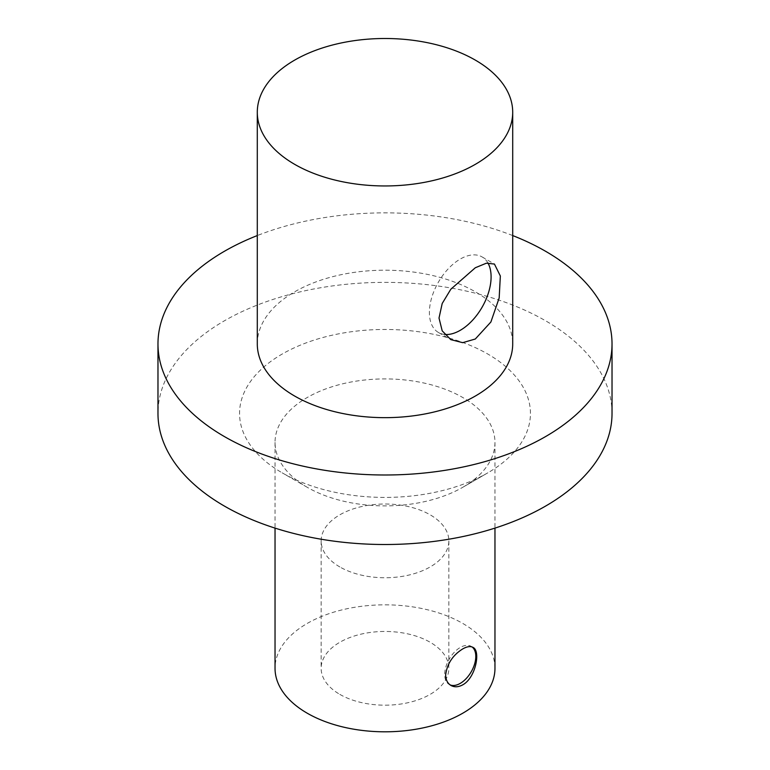 <?xml version="1.0" encoding="UTF-8"?>
<svg xmlns="http://www.w3.org/2000/svg" width="770" height="770" viewBox="0 0 770 770"><rect width="100%" height="100%" fill="white"/><g stroke="black" fill="none" stroke-linecap="round" stroke-linejoin="round"><path stroke-width="0.58" stroke-dasharray="3.85 2.89" d="M472.135 646.983A21.993 12.695 120 0 0 471.24 646.376A21.993 12.695 120 0 0 454.3 652.267A21.993 12.695 120 0 0 444.694 674.404A21.993 12.695 120 0 0 449.247 684.472A21.993 12.695 120 0 0 450.084 684.886M339.849 566.951A63.852 36.864 180 0 1 321.148 540.877A63.852 36.864 180 0 1 385 504.013A63.852 36.864 180 0 1 448.852 540.877A63.852 36.864 180 0 1 409.438 574.94A63.852 36.864 180 0 1 339.849 566.951M339.849 694.386A63.852 36.864 0 0 0 409.438 702.375A63.852 36.864 0 0 0 448.852 668.322A63.852 36.864 0 0 0 385 631.458A63.852 36.864 0 0 0 321.148 668.322A63.852 36.864 0 0 0 339.849 694.386M487.911 262.955A43.63 25.189 120 0 0 482.058 256.911A43.63 25.189 120 0 0 448.438 268.595A43.63 25.189 120 0 0 429.4 312.505A43.63 25.189 120 0 0 438.428 332.476A43.63 25.189 120 0 0 444.656 334.44M257.296 343.93A127.705 73.727 180 0 1 385 270.203A127.705 73.727 180 0 1 512.704 343.93M494.966 668.322A109.966 63.486 0 0 0 385 604.835A109.966 63.486 0 0 0 275.034 668.322M462.76 487.294L462.76 487.294A109.966 63.486 0 0 0 494.966 442.404A109.966 63.486 0 0 0 385 378.917A109.966 63.486 0 0 0 275.034 442.404A109.966 63.486 0 0 0 307.24 487.294A109.966 63.486 0 0 0 462.76 487.294L487.843 472.819A145.434 83.968 0 0 0 487.843 354.065A145.434 83.968 0 0 0 282.157 354.065A145.434 83.968 0 0 0 282.157 472.819A145.434 83.968 0 0 0 487.843 472.819L462.76 487.294M612.025 413.442A227.025 131.073 0 0 0 385 282.369A227.025 131.073 0 0 0 157.975 413.442M512.704 235.562A227.025 131.073 0 0 0 257.296 235.562M449.247 684.472L450.979 685.464M471.24 646.376L472.972 647.368M321.148 540.877L321.148 668.322M448.852 540.877L448.852 668.322M438.428 332.476L450.806 339.628M482.058 256.911L494.436 264.052M275.034 442.404L275.034 528.114M494.966 442.404L494.966 528.114M307.24 487.294L282.157 472.819"/><path stroke-width="1.16" d="M462.76 684.828C458.439 687.177 454.512 687.398 450.979 685.464C447.543 683.375 445.763 679.862 445.637 674.943C447.081 663.807 452.789 655.135 462.76 648.908C466.986 646.502 470.393 645.991 472.972 647.368C480.884 650.775 475.764 677.783 462.76 684.828M450.084 684.886A21.993 12.695 120 0 0 471.182 671.873A21.993 12.695 120 0 0 472.135 646.983M475.302 339.012L462.664 342.669L450.806 339.628L442.201 330.85L439.016 318.058L442.201 303.486L450.806 289.25L475.302 267.758L486.37 263.196L494.436 264.052L500.346 275.997L499.172 297.952L490.885 322.004L475.302 339.012M444.656 334.44A43.63 25.189 120 0 0 481.269 308.626A43.63 25.189 120 0 0 487.911 262.955M294.698 164.356A127.705 73.727 180 0 1 257.296 112.227A127.705 73.727 180 0 1 385 38.5A127.705 73.727 180 0 1 512.704 112.227A127.705 73.727 180 0 1 433.866 180.344A127.705 73.727 180 0 1 294.698 164.356M512.704 112.227L512.704 343.93A127.705 73.727 180 0 1 433.866 412.046A127.705 73.727 180 0 1 294.698 396.069A127.705 73.727 180 0 1 257.296 343.93L257.296 112.227M275.034 528.114L275.034 668.322A109.966 63.486 0 0 0 342.919 726.976A109.966 63.486 0 0 0 462.76 713.212A109.966 63.486 0 0 0 494.966 668.322L494.966 528.114M257.296 235.562A227.025 131.073 0 0 0 157.975 343.93L157.975 413.442A227.025 131.073 0 0 0 298.125 534.534A227.025 131.073 0 0 0 545.526 506.121A227.025 131.073 0 0 0 612.025 413.442L612.025 343.93A227.025 131.073 0 0 0 512.704 235.562M157.975 343.93A227.025 131.073 0 0 0 298.125 465.022A227.025 131.073 0 0 0 545.526 436.609A227.025 131.073 0 0 0 612.025 343.93"/></g></svg>
